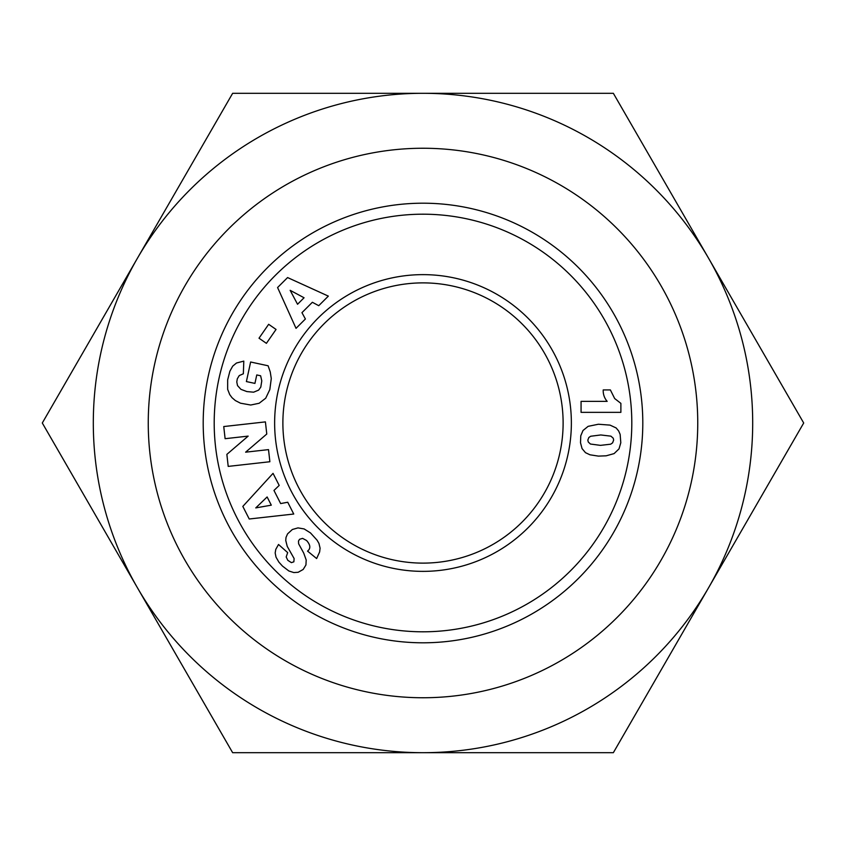 <?xml version="1.0" encoding="UTF-8"?>
<svg xmlns="http://www.w3.org/2000/svg" width="846" height="846" viewBox="0 0 846 846"><rect width="100%" height="100%" fill="white"/><g stroke="black" fill="none" stroke-linecap="round" stroke-linejoin="round"><path stroke-width="1.27" d="M625.078 113.607L708.525 258.157A329.697 329.697 0 0 0 423 93.303L613.35 93.303L803.7 423L708.525 587.843A329.697 329.697 0 0 0 708.525 258.157L791.972 402.696M54.028 402.696L137.475 258.157A329.697 329.697 0 0 0 137.475 587.843L42.3 423L232.65 93.303L423 93.303A329.697 329.697 0 0 0 137.475 258.157L220.922 113.607M148.251 423A274.749 274.749 0 0 0 423 697.749A274.749 274.749 0 0 0 697.749 423A274.749 274.749 0 0 0 423 148.251A274.749 274.749 0 0 0 148.251 423M563.119 423A140.119 140.119 0 0 1 423 563.119A140.119 140.119 0 0 1 282.881 423A140.119 140.119 0 0 1 423 282.881A140.119 140.119 0 0 1 563.119 423M274.633 423A148.367 148.367 0 0 1 423 274.633A148.367 148.367 0 0 1 571.367 423A148.367 148.367 0 0 1 423 571.367A148.367 148.367 0 0 1 274.633 423M203.199 423A219.801 219.801 0 0 0 423 642.801A219.801 219.801 0 0 0 642.801 423A219.801 219.801 0 0 0 423 203.199A219.801 219.801 0 0 0 203.199 423M214.197 423A208.803 208.803 0 0 1 423 214.197A208.803 208.803 0 0 1 631.803 423A208.803 208.803 0 0 1 423 631.803A208.803 208.803 0 0 1 214.197 423M282.458 566.069L278.873 562.104L276.029 557.186L275.172 552.977L275.764 549.403L278.524 544.475L287.672 552.607L286.191 556.964L287.799 560.316L291.415 562.643L293.869 561.807L294.112 558.519L287.238 546.4L285.737 540.414L286.011 537.411L287.577 533.858L292.346 529.501L297.982 527.893L304.116 528.93L310.482 532.917L317.06 540.16L318.953 543.439L320.084 548.187L319.629 551.962L316.637 558.55L307.553 551.106C310.863 548.472 310.535 544.94 306.548 540.488L302.582 538.373L299.569 539.293L298.49 541.028L298.627 543.788L303.714 553.083L306.199 560.01L305.935 564.959L303.185 569.453L298.152 572.287L293.816 572.562L288.877 570.987L282.458 566.069M225.11 438.693L223.746 426.553L265.411 421.89L266.776 434.03L245.626 452.176L268.51 449.617L269.874 461.736L228.209 466.4L226.865 454.376L248.164 436.113L225.11 438.693M276.05 329.443L266.405 343.339L259.013 338.199L268.658 324.304L276.05 329.443M318.741 305.692L312.364 302.276L301.948 312.66L305.395 318.995L296.026 328.343L277.583 287.534L287.587 277.562L328.343 296.121L318.741 305.692M227.659 379.896L229.879 371.214L232.692 366.159L236.51 363.008L243.807 361.115L243.341 373.795L239.249 375.571L237.303 378.797L236.785 381.948L237.515 385.596L240.93 389.34L246.873 391.582L253.62 392.184L258.654 390.101L260.801 387.077L261.784 380.89L260.631 375.783L256.761 374.947L254.932 383.407L246.398 381.567L250.628 362.003L268.108 365.779L270.244 371.933L271.28 378.585L269.821 389.583L265.707 398.212L259.151 403.267L250.723 405.023L240.497 403.193L235.347 400.56L232.016 397.694L229.742 394.617L227.648 389.329L227.659 379.896M279.191 485.435L273.967 490.447L280.65 503.571L287.735 502.238L293.742 514.03L249.232 519L242.823 506.416L273.047 473.358L279.191 485.435M614.101 453.604L606.148 455.814L598.408 456.11L589.979 454.799L585.485 452.673L582.048 448.581L580.504 442.733L580.779 435.764L583.01 430.498L588.139 426.342L598.408 424.237L610.029 425.115L616.121 427.939L618.648 430.942L620.139 434.379L620.805 442.733L619.018 448.877L614.101 453.604M603.219 389.932L610.378 389.932L614.682 398.551L620.879 403.362L620.879 412.351L581.065 412.351L581.065 401.364L607.164 401.364A16.159 16.159 0 0 1 603.219 389.932M587.822 440.121L588.277 442.014L590.434 444.034L600.48 445.366L610.675 444.192L612.61 442.839L613.646 440.068L613.255 438.228L610.907 436.155L600.776 434.96L590.72 436.24L588.858 437.488L587.822 440.121M267.125 496.962L255.767 507.907L271.302 505.157L267.125 496.962M304.063 297.76L290.157 290.326L297.549 304.264L304.063 297.76M220.922 732.393L137.475 587.843A329.697 329.697 0 0 0 708.525 587.843L613.35 752.697L232.65 752.697L54.028 443.304M589.905 752.697L256.095 752.697M256.095 93.303L589.905 93.303M791.972 443.304L625.078 732.393"/></g></svg>
